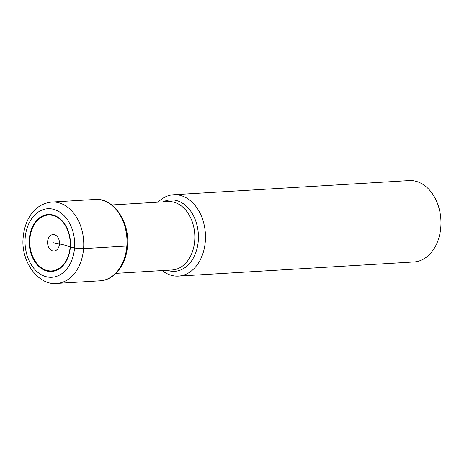 <?xml version="1.0" encoding="UTF-8"?>
<svg xmlns="http://www.w3.org/2000/svg" width="464" height="464" viewBox="0 0 464 464"><rect width="100%" height="100%" fill="white"/><g stroke="black" fill="none" stroke-linecap="round" stroke-linejoin="round"><path stroke-width="0.7" d="M29.336 238.879A28.536 20.596 86.6 0 1 52.026 214.786A28.536 20.596 86.6 0 1 70.371 247.126A28.536 20.596 86.6 0 1 47.682 271.214A28.536 20.596 86.6 0 1 29.336 238.879M53.534 242.782L59.456 243.971A8.236 5.945 -93.4 0 0 54.16 234.639A8.236 5.945 -93.4 0 0 47.612 241.587A8.236 5.945 -93.4 0 0 52.908 250.925A8.236 5.945 -93.4 0 0 59.456 243.971A33.13 4.298 -175.6 0 1 70.116 247.034L74.542 247.962A6.421 0.835 4.4 0 0 83.59 248.623L126.84 246.024A40.757 29.418 86.6 0 1 99.98 280.819L56.736 283.417A40.757 29.418 -93.4 0 0 83.59 248.623A40.757 29.418 -93.4 0 0 51.84 202.049C34.145 203.864 24.754 219.721 23.2 237.278C20.41 261.574 38.692 285.783 56.736 283.417M162.174 270.576A40.757 29.418 -93.4 0 0 178.466 276.103A40.757 29.418 -93.4 0 0 205.32 241.309A40.757 29.418 -93.4 0 0 173.571 194.735A40.757 29.418 -93.4 0 0 158.062 202.171M173.571 194.735L409.051 180.583A40.757 29.418 86.6 0 1 440.8 227.157A40.757 29.418 86.6 0 1 413.94 261.951L178.466 276.103M25.166 238.038A34.342 24.783 -93.4 0 0 47.241 276.95A34.342 24.783 -93.4 0 0 74.542 247.962A34.342 24.783 -93.4 0 0 52.467 209.049A34.342 24.783 -93.4 0 0 25.166 238.038M99.98 280.819C114.289 280.279 126.336 264.625 127.507 245.862C129.943 221.804 113.5 197.629 95.091 199.45A40.757 29.418 86.6 0 1 126.84 246.024M29.882 238.948A27.985 20.196 -93.4 0 0 47.867 270.657A27.985 20.196 -93.4 0 0 70.116 247.034A27.985 20.196 -93.4 0 0 52.125 215.325A27.985 20.196 -93.4 0 0 29.882 238.948M111.783 204.955L168.009 201.573A34.266 24.731 86.6 0 1 194.706 240.636A34.266 24.731 86.6 0 1 194.7 240.729A34.266 24.731 86.6 0 1 172.121 269.978L115.896 273.36M167.231 270.274A35.769 25.816 -93.4 0 0 198.285 240.793A35.769 25.816 -93.4 0 0 198.296 240.694A35.769 25.816 -93.4 0 0 163.119 201.869M95.091 199.45L51.84 202.049"/></g></svg>

